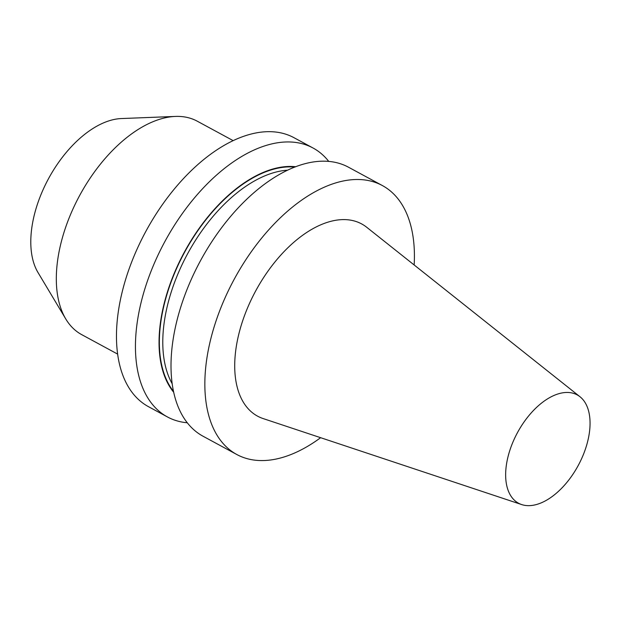 <?xml version="1.0" encoding="UTF-8"?>
<svg xmlns="http://www.w3.org/2000/svg" width="621" height="621" viewBox="0 0 621 621"><rect width="100%" height="100%" fill="white"/><g stroke="black" fill="none" stroke-linecap="round" stroke-linejoin="round"><path stroke-width="0.93" d="M320.63 437.696A152.913 85.729 -61.6 0 1 236.803 454.51A152.913 85.729 -61.6 0 1 234.226 279.225A152.913 85.729 -61.6 0 1 382.427 185.586A152.913 85.729 -61.6 0 1 414.16 264.973M521.663 504.57L263.141 418.57A109.304 61.277 -61.6 0 1 242.376 321.701A109.304 61.277 -61.6 0 1 327.741 222.217A109.304 61.277 -61.6 0 1 366.724 227.278L580.037 396.78A61.588 34.528 118.4 0 0 558.069 393.931A61.588 34.528 118.4 0 0 509.965 449.984A61.588 34.528 118.4 0 0 521.663 504.57A61.588 34.528 118.4 0 0 537.639 504.174A61.588 34.528 118.4 0 0 583.717 453.71A61.588 34.528 118.4 0 0 580.037 396.78M175.417 116.43L121.312 118.557A92.234 51.706 118.4 0 0 109.296 120.738A92.234 51.706 -61.6 0 0 44.324 186.983A92.234 51.706 -61.6 0 0 37.966 272.472L65.756 318.946A121.359 68.038 -61.6 0 1 74.116 206.467A121.359 68.038 -61.6 0 1 159.605 119.294A121.359 68.038 118.4 0 1 175.417 116.43A121.359 68.038 118.4 0 1 197.268 121.196L233.17 140.641M117.594 354.079L81.693 334.634A121.359 68.038 -61.6 0 1 65.756 318.946M328.765 161.429A152.913 85.729 118.4 0 0 313.038 148.008L294.059 137.73A152.913 85.729 118.4 0 0 246.607 135.331A152.913 85.729 118.4 0 0 129.587 267.566A152.913 85.729 118.4 0 0 148.435 406.654L167.414 416.932A152.913 85.729 118.4 0 0 187.247 422.769M313.038 148.008A152.913 85.729 118.4 0 0 265.586 145.609A152.913 85.729 118.4 0 0 148.559 277.843A152.913 85.729 118.4 0 0 167.414 416.932M295.759 166.739A131.52 73.736 118.4 0 0 184.328 252.204A131.52 73.736 118.4 0 0 173.655 392.224M236.803 454.51L202.974 436.19A152.913 85.729 -61.6 0 1 183.956 297.575A152.913 85.729 -61.6 0 1 186.222 291.505A152.913 85.729 -61.6 0 1 348.598 167.266L382.427 185.586M287.748 170.162A128.64 72.121 118.4 0 0 187.519 253.927A128.64 72.121 118.4 0 0 172.141 383.654M294.866 167.088A131.07 73.48 118.4 0 0 184.553 252.328A131.07 73.48 118.4 0 0 173.453 391.284"/></g></svg>
